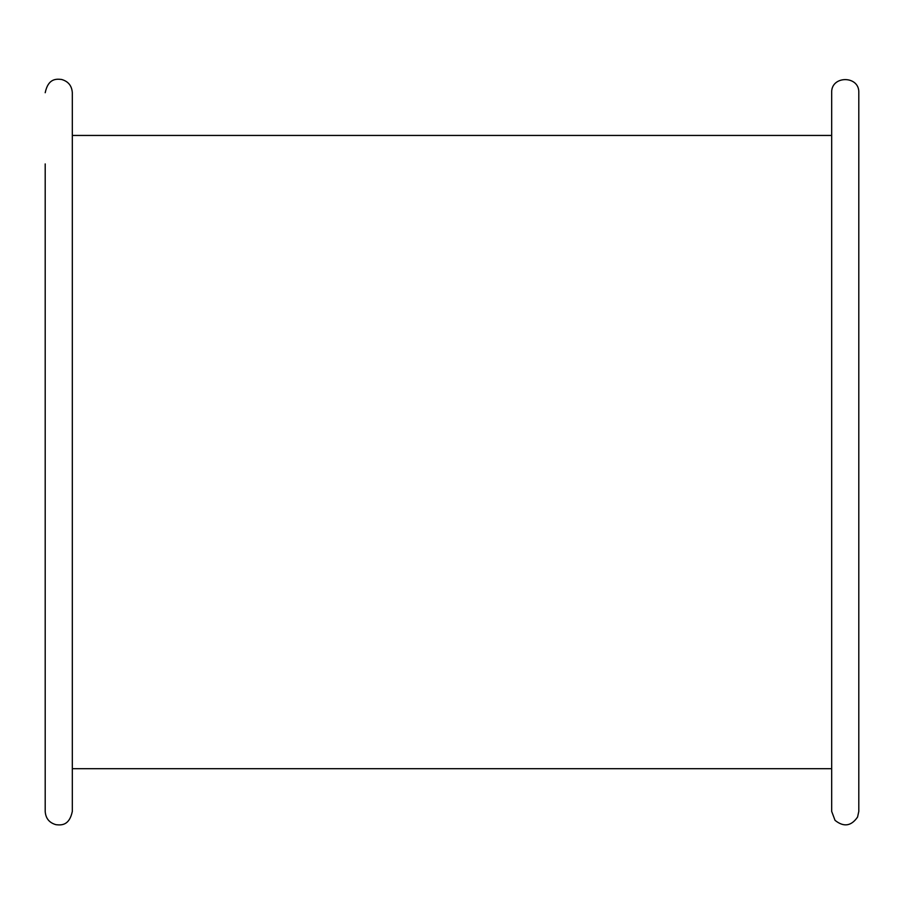 <?xml version="1.0" encoding="UTF-8"?>
<svg xmlns="http://www.w3.org/2000/svg" width="904" height="904" viewBox="0 0 904 904"><rect width="100%" height="100%" fill="white"/><g stroke="black" fill="none" stroke-linecap="round" stroke-linejoin="round"><path stroke-width="1.36" d="M831.68 92.728C830.844 75.235 859.636 75.235 858.8 92.728L858.8 811.408L857.568 817.046C851.24 826.222 843.726 827.318 835.025 820.335L831.68 811.408L831.68 92.728L831.68 135.442L72.32 135.442L72.32 768.694L831.68 768.694M45.2 163.918L45.2 811.408C45.663 818.357 49.257 822.776 55.946 824.674C60.918 825.216 69.292 826.03 72.32 811.408L72.32 92.728C71.857 85.778 68.263 81.36 61.562 79.462C56.59 78.919 48.228 78.117 45.2 92.728"/></g></svg>
